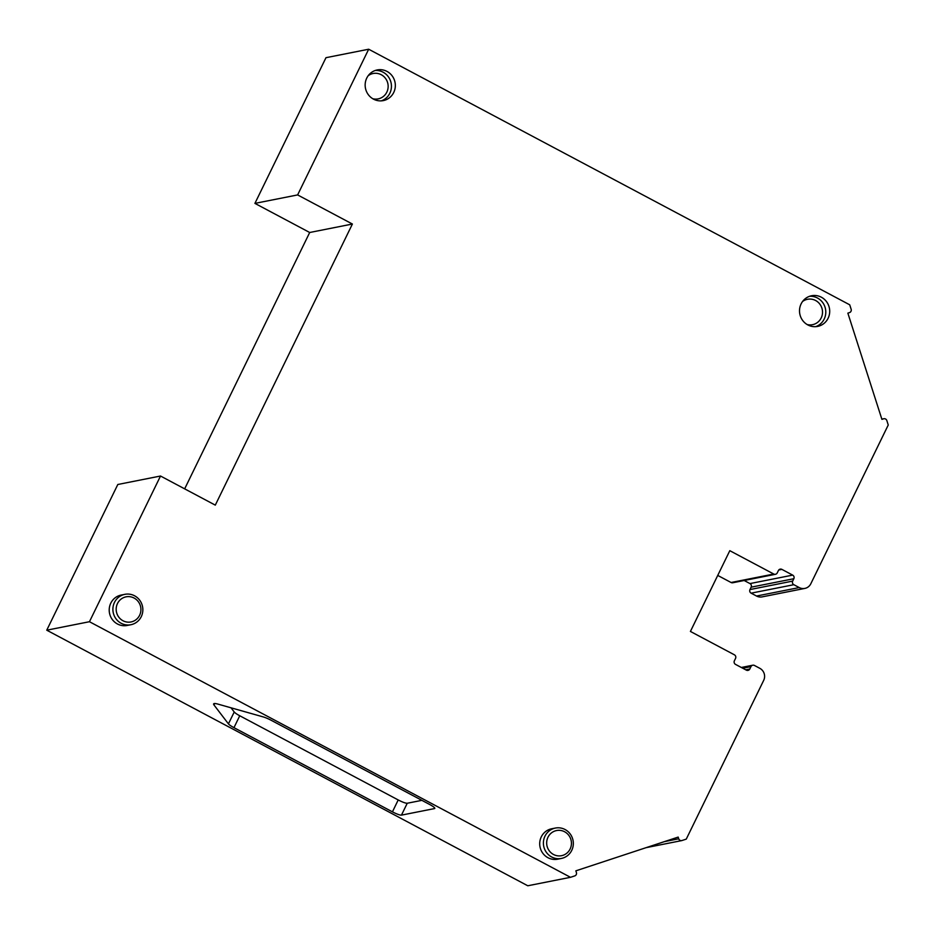 <?xml version="1.0" encoding="UTF-8"?>
<svg xmlns="http://www.w3.org/2000/svg" width="935" height="935" viewBox="0 0 935 935"><rect width="100%" height="100%" fill="white"/><g stroke="black" fill="none" stroke-linecap="round" stroke-linejoin="round"><path stroke-width="1.4" d="M804.836 588.407L762.13 596.881A8.929 8.614 -101.2 0 1 756.532 596.039L799.238 587.566A8.929 8.614 -101.2 0 0 810.82 583.756L888.25 424.993L886.836 420.563A2.676 2.583 78.8 0 0 883.552 418.822L881.915 419.359L847.858 313.143L849.506 312.606A2.676 2.583 78.8 0 0 851.142 309.24L849.716 304.81L368.682 49.228L325.976 57.689L254.916 203.386L309.695 232.499L184.662 488.853M89.456 621.717L160.516 476.02L117.81 484.494L46.75 630.19L89.456 621.717L570.49 877.31L527.784 885.772L46.75 630.19M799.238 587.566L793.838 584.702A2.676 2.583 -101.2 0 1 792.681 581.091L793.838 578.718A2.676 2.583 78.8 0 0 792.681 575.118L781.882 569.38A2.676 2.583 78.8 0 0 778.411 570.525L777.254 572.898A2.676 2.583 -101.2 0 1 775.454 574.289L732.748 582.762A2.676 2.583 78.8 0 1 731.076 582.505L717.729 575.422M756.532 596.039L751.132 593.164A2.676 2.583 -101.2 0 1 749.975 589.564L751.132 587.18A2.676 2.583 78.8 0 0 749.975 583.58L744.167 580.495M254.916 203.386L297.622 194.924L352.401 224.026L215.295 505.134L160.516 476.02M309.695 232.499L352.401 224.026M368.682 49.228L297.622 194.924M775.454 574.289A2.676 2.583 -101.2 0 1 773.783 574.043L729.803 550.68L690.416 631.441L734.384 654.804A2.676 2.583 78.8 0 1 735.541 658.415L734.384 660.788A2.676 2.583 -101.2 0 0 735.541 664.399L746.34 670.138A2.676 2.583 -101.2 0 0 749.812 668.992L750.969 666.608L742.776 668.233M664.458 841.617L678.728 838.788A2.676 2.583 -101.2 0 0 682.001 840.518L686.267 839.116L763.696 680.353A8.929 8.614 78.8 0 0 759.851 668.338L754.451 665.463A2.676 2.583 78.8 0 0 750.969 666.608M678.728 838.788L678.179 837.082L575.855 870.836L576.404 872.542A2.676 2.583 -101.2 0 1 574.756 875.896L570.49 877.31M124.846 594.344L121.176 595.069A15.486 14.948 78.8 0 0 117.494 624.007A15.486 14.948 78.8 0 0 127.207 625.457L130.877 624.732A15.486 14.948 78.8 0 0 134.57 595.794A15.486 14.948 78.8 0 0 113.018 607.306A15.486 14.948 78.8 0 0 130.877 624.732M807.84 324.936A15.626 15.077 78.8 0 0 829.579 313.33A15.626 15.077 78.8 0 0 811.568 295.752A15.626 15.077 78.8 0 0 807.84 324.936M373.486 99.133A15.626 15.077 78.8 0 0 395.213 87.528A15.626 15.077 78.8 0 0 377.202 69.95A15.626 15.077 78.8 0 0 373.486 99.133M555.355 828.059L551.673 828.784A15.486 14.948 78.8 0 0 547.992 857.722A15.486 14.948 78.8 0 0 557.704 859.183L561.374 858.447A15.486 14.948 78.8 0 0 565.067 829.52A15.486 14.948 78.8 0 0 543.527 841.033A15.486 14.948 78.8 0 0 561.374 858.447M553.508 854.485A12.809 12.365 78.8 0 0 570.128 849.003A12.809 12.365 78.8 0 0 564.6 831.753A12.809 12.365 78.8 0 0 547.98 837.234A12.809 12.365 78.8 0 0 553.508 854.485M134.091 598.038A12.809 12.365 78.8 0 0 117.483 603.519A12.809 12.365 78.8 0 0 123.011 620.758A12.809 12.365 78.8 0 0 139.619 615.277A12.809 12.365 78.8 0 0 134.091 598.038M809.64 296.278A15.626 15.077 -101.2 0 1 815.659 326.666M802.557 301.502A12.95 12.494 -101.2 0 1 821.771 316.568A12.95 12.494 -101.2 0 1 807.127 324.527M368.203 75.7A12.95 12.494 -101.2 0 1 387.406 90.765A12.95 12.494 -101.2 0 1 372.761 98.724M375.274 70.476A15.626 15.077 -101.2 0 1 381.305 100.863M401.454 815.133A8.041 1.297 -154 0 1 392.443 811.849L233.96 727.652A8.929 1.449 -154 0 1 228.432 723.865L213.975 704.967A16.07 2.606 26 0 1 213.624 703.903A16.07 2.606 26 0 1 218.1 704.149L263.331 716.946A8.929 1.449 26 0 1 271.162 720.277L429.644 804.474A8.041 1.297 26 0 1 434.798 808.413A8.041 1.297 26 0 1 434.518 808.576L401.454 815.133L407.251 803.247L421.872 800.348M392.443 811.849L398.205 799.951C402.576 802.195 405.591 803.294 407.251 803.247M398.205 799.951L239.757 715.766A8.929 1.449 -154 0 1 234.229 711.991L231.015 707.807M745.709 669.799L749.812 668.992M793.838 584.702L751.132 593.164M731.076 582.505L773.783 574.043M749.975 589.564L792.681 581.091M793.838 578.718L751.132 587.18M749.975 583.58L792.681 575.118M781.882 569.38L778.75 569.999M213.975 704.967L214.676 703.517M228.432 723.865L234.229 711.991M233.96 727.652L239.757 715.766M883.552 418.822L881.857 419.16M741.35 667.473L752.769 665.217M681.708 840.6L646.167 847.648M881.845 419.137L883.856 418.74"/></g></svg>
